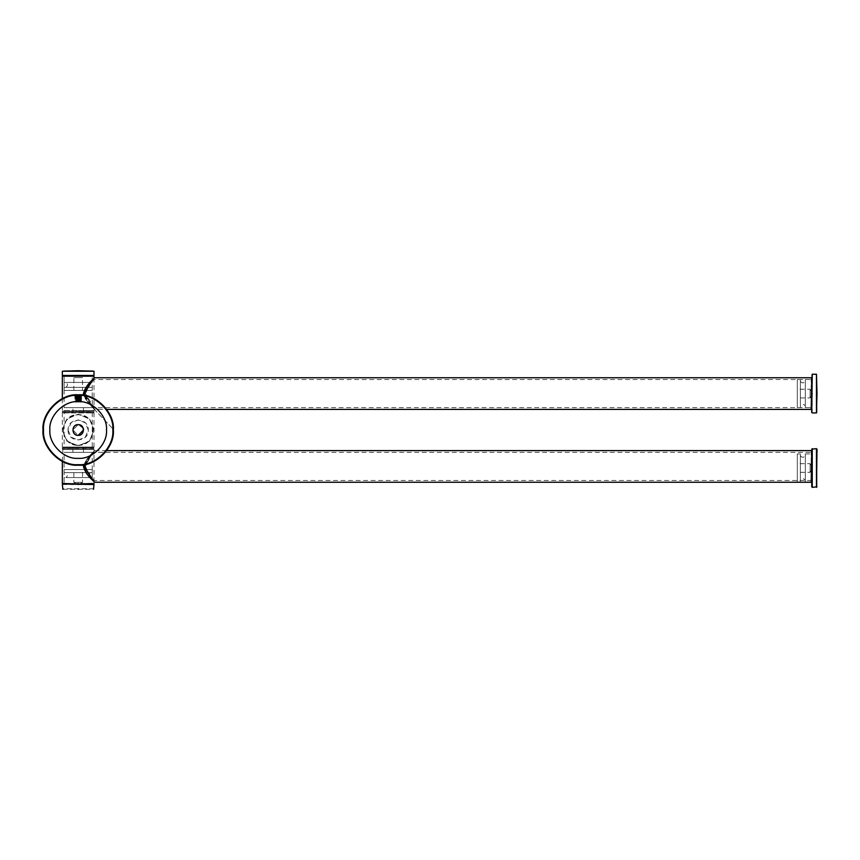 <?xml version="1.0" encoding="UTF-8"?>
<svg xmlns="http://www.w3.org/2000/svg" width="860" height="860" viewBox="0 0 860 860"><rect width="100%" height="100%" fill="white"/><g stroke="black" fill="none" stroke-linecap="round" stroke-linejoin="round"><path stroke-width="0.64" stroke-dasharray="4.3 3.22" d="M68.069 430C67.51 443.04 88.849 443.04 88.3 430C88.849 416.96 67.51 416.96 68.069 430L71.014 422.862L78.185 419.884L85.355 422.862L88.3 430L85.355 437.138L78.185 440.116L71.014 437.138L68.069 430M63.371 430C63.801 421.013 68.746 415.917 78.185 414.692C87.656 415.917 92.59 421.045 92.987 430.075C92.536 439.008 87.591 444.093 78.185 445.308C68.736 444.082 63.801 438.976 63.371 430M94.009 430L89.644 419.078L78.153 414.165L66.693 419.099L62.35 430L66.725 440.922L78.217 445.835L89.666 440.9L94.009 430M62.35 430L66.983 418.809L78.185 414.165L89.376 418.809L94.009 430L89.376 441.191L78.185 445.835L66.983 441.191L62.35 430M78.185 435.278C71.38 435.568 71.38 424.431 78.185 424.722C84.989 424.431 84.989 435.568 78.185 435.278M78.056 401.674L74.68 401.394L78.217 401.577L78.292 394.815L80.947 395.116L75.422 395.729L80.947 396.331L75.433 396.976L80.947 397.578L75.433 398.202L80.947 398.803L75.422 399.416L80.947 400.04L75.422 400.663L80.947 401.276L78.153 401.598L80.926 401.287L75.422 400.674L80.937 400.05L75.422 399.448L80.947 398.846L75.422 398.212L80.937 397.589L75.422 396.976L80.947 396.395L75.422 395.75L80.947 395.138L78.077 394.815L81.023 395.245L76.906 394.837M76.422 401.738L80.99 401.287L75.379 400.674L80.99 400.061L75.368 399.448L80.99 398.825L75.368 398.212L80.99 397.599L75.379 396.976L80.99 396.363L75.368 395.75L81.023 395.009L75.97 394.89M81.334 401.856L74.659 401.19L81.7 400.577L74.669 399.954L81.7 399.341L74.659 398.728L81.7 398.105L74.669 397.492L81.7 396.879L74.669 396.267L81.7 395.643L74.669 395.03L78.077 394.815M76.712 401.717L78.54 401.685M78.658 401.685L81.001 401.394L75.357 400.771L81.023 400.169L75.347 399.556L81.023 398.943L75.357 398.309L81.023 397.707L75.347 397.094L81.023 396.481L75.347 395.858L81.689 395.632L74.659 395.224L78.292 394.815M81.657 401.889L81.023 401.158M81.7 400.577L74.659 401.383L75.357 400.771M75.357 401.792L81.689 400.781L74.68 400.169L75.357 399.545M81.001 401.179L75.357 400.556L81.689 399.545L74.68 398.933L75.357 398.309M75.347 400.792L81.001 399.943L74.659 398.911L81.7 398.298L74.68 397.707L75.368 396.976M75.368 399.427L81.001 398.717L74.659 397.685L81.7 397.073L74.68 396.471L75.368 395.75M75.368 398.202L81.001 397.481L75.357 396.868L81.001 396.256L75.357 395.632L75.078 394.955M78.712 401.685L79.367 401.706M80.216 401.749L80.937 401.813M75.357 395.632L80.98 394.933M81.7 399.341L80.99 400.04L81.689 400.556M75.357 396.868L81.7 395.837M83.269 428.301L78.185 424.636L72.82 430L78.185 435.364M78.185 465.185C95.589 466.754 114.939 447.404 113.359 430C114.939 412.596 95.589 393.246 78.185 394.815C60.78 393.246 41.43 412.596 43 430C41.43 447.404 60.78 466.754 78.185 465.185M49.858 430C48.59 444.007 64.167 459.584 78.185 458.326C92.192 459.584 107.769 444.007 106.5 430C107.769 415.993 92.192 400.416 78.185 401.674C64.167 400.416 48.59 415.993 49.858 430M62.35 447.06L62.35 412.94L78.185 412.413C97.922 412.413 97.922 412.413 78.185 412.413C58.448 412.413 58.448 412.413 78.185 412.413L94.009 412.94L62.35 412.94L94.009 412.94L94.009 447.06L62.35 447.06L94.009 447.06M92.256 412.413L92.256 447.587L78.185 447.587C60.039 447.587 60.039 447.587 78.185 447.587C96.331 447.587 96.331 447.587 78.185 447.587C97.922 447.587 97.922 447.587 78.185 447.587C58.448 447.587 58.448 447.587 78.185 447.587L64.113 447.587L64.113 412.413L92.256 412.413L64.113 412.413M62.35 398.578L62.35 410.65L78.185 410.65L62.35 410.65L62.877 411.177L78.185 411.177C97.922 411.177 97.922 411.177 78.185 411.177C58.448 411.177 58.448 411.177 78.185 411.177L72.906 411.177L78.185 411.177C96.04 411.177 60.318 411.177 78.185 411.177L62.35 411.349L78.185 411.177C98.373 411.177 98.373 411.177 78.185 411.177C57.996 411.177 57.996 411.177 78.185 411.177L83.463 411.177L83.463 412.413L78.185 412.413L93.837 412.413L78.185 412.23L94.009 412.23L94.009 411.349M62.35 411.349L62.35 412.23L78.185 412.23L62.522 412.413L78.185 412.413C98.373 412.413 98.373 412.413 78.185 412.413C57.996 412.413 57.996 412.413 78.185 412.413L72.906 412.413L72.906 407.661L78.185 407.661L72.906 407.661M78.185 412.413C60.318 412.413 96.04 412.413 78.185 412.413M62.35 447.77L62.522 448.823L78.185 448.823C98.373 448.823 98.373 448.823 78.185 448.823C57.996 448.823 57.996 448.823 78.185 448.823L62.35 448.651L94.009 448.651L94.009 447.77L62.522 447.587L94.009 447.77M78.185 447.587C98.373 447.587 98.373 447.587 78.185 447.587C57.996 447.587 57.996 447.587 78.185 447.587L72.906 447.587L78.185 447.587M62.35 461.422L62.877 448.823L78.185 448.823C97.922 448.823 97.922 448.823 78.185 448.823C58.448 448.823 58.448 448.823 78.185 448.823L72.906 448.823L78.185 448.823C96.04 448.823 60.318 448.823 78.185 448.823L94.009 449.35L62.35 449.35L94.009 449.35L94.009 483.481L62.35 483.481M62.877 484.008L93.482 484.008M78.185 448.823C60.318 448.823 96.04 448.823 78.185 448.823M92.256 477.579L92.256 452.338L64.113 452.338L92.256 452.338L64.113 452.338L64.113 484.008L92.256 484.008L64.113 484.008L92.256 484.008L64.113 484.008L64.113 477.579L92.256 477.579L64.113 477.579M92.256 484.008L78.185 484.008C60.039 484.008 60.039 484.008 78.185 484.008C96.331 484.008 96.331 484.008 78.185 484.008L64.113 484.008M811.722 486.814L811.722 449.178L811.722 486.814M817 449.178L817 486.814L817 449.178M800.38 480.31L800.38 455.682L800.38 480.31C802.014 478.257 803.659 478.257 805.304 480.31L805.304 455.682L805.304 480.31M805.304 482.073L805.304 453.919L805.304 482.073L805.304 453.919L805.304 482.073L811.722 482.073L811.722 453.919L811.722 482.073M797.295 472.323L797.295 463.669L797.295 472.323L797.295 463.669L797.295 472.323L810.109 472.323L810.109 463.669L810.109 472.323L810.109 463.669L810.109 472.323L812.603 468.001L810.109 463.669L797.295 463.669M797.295 482.073L797.295 453.919L797.295 482.073L797.295 453.919L797.295 482.073L800.38 482.073L800.38 453.919L800.38 482.073M62.877 375.992L93.482 375.992M78.185 370.714C97.922 370.714 97.922 370.714 78.185 370.714C58.448 370.714 58.448 370.714 78.185 370.714M90.493 387.344L65.865 387.344L90.493 387.344C88.44 385.699 88.44 384.054 90.493 382.421L65.865 382.421L90.493 382.421M92.256 382.421L64.113 382.421L92.256 382.421L64.113 382.421L92.256 382.421L92.256 375.992L64.113 375.992L92.256 375.992L64.113 375.992L92.256 375.992L92.256 407.661L64.113 407.661L92.256 407.661L64.113 407.661L64.113 375.992L78.185 375.992C97.922 375.992 97.922 375.992 78.185 375.992C58.448 375.992 58.448 375.992 78.185 375.992L92.256 375.992M73.853 390.418L73.853 377.615L78.185 375.121L82.506 377.615L73.853 377.615L82.506 377.615L73.853 377.615L82.506 377.615L82.506 390.418L73.853 390.418L82.506 390.418M92.256 390.418L64.113 390.418L92.256 390.418L64.113 390.418L92.256 390.418L92.256 387.344L64.113 387.344L92.256 387.344M83.463 407.661L83.463 411.177L78.185 411.177C96.04 411.177 60.318 411.177 78.185 411.177L94.009 410.65L78.185 410.65L94.009 410.65L94.009 378.335M78.185 375.992C96.331 375.992 96.331 375.992 78.185 375.992C60.039 375.992 60.039 375.992 78.185 375.992M78.185 484.008C97.922 484.008 97.922 484.008 78.185 484.008C58.448 484.008 58.448 484.008 78.185 484.008M62.877 489.286L93.482 489.286M65.865 472.656L90.493 472.656L65.865 472.656C67.918 474.301 67.918 475.945 65.865 477.579L90.493 477.579L65.865 477.579M64.113 469.581L92.256 469.581L64.113 469.581L92.256 469.581L64.113 469.581L64.113 472.656L92.256 472.656L64.113 472.656M73.853 469.581L82.506 469.581L73.853 469.581L82.506 469.581L73.853 469.581L73.853 482.385L82.506 482.385L73.853 482.385L82.506 482.385L73.853 482.385L78.185 484.879L82.506 482.385L82.506 469.581M805.304 379.518L811.722 379.518L811.722 407.661L811.722 379.518L811.722 407.661L811.722 379.518L94.009 379.518L90.354 383.818L85.43 393.59C89.042 385.162 91.902 380.475 94.009 379.518C91.902 380.475 89.042 385.162 85.43 393.59C89.042 402.007 91.902 406.705 94.009 407.661C91.902 406.705 89.042 402.007 85.43 393.59L94.009 407.661L811.722 407.661L805.304 407.661L805.304 379.518L805.304 407.661M83.775 393.59C85.516 385.28 94.385 378.83 94.009 378.282C94.385 378.841 85.441 385.301 83.775 393.665C85.581 401.921 94.374 408.349 94.009 408.887C94.374 408.339 85.516 401.899 83.775 393.59M83.646 395.245L87.602 401.867L94.159 409.252L84.022 395.31M84.205 395.342L94.546 409.414L83.957 393.59L94.546 377.755M811.722 378.282L811.722 393.59C811.722 413.327 811.722 413.327 811.722 393.59C811.722 373.853 811.722 373.853 811.722 393.59L811.722 408.887M84.022 464.69L94.009 451.113L94.009 452.338L811.722 452.338L811.722 480.482L811.722 452.338M83.775 466.41C85.516 458.1 94.385 451.65 94.009 451.113C94.385 451.672 85.441 458.122 83.775 466.486C85.581 474.752 94.374 481.181 94.009 481.718C94.374 481.159 85.516 474.731 83.775 466.41M94.009 481.718L94.009 480.482L90.354 476.182L85.43 466.41C89.042 457.993 91.902 453.295 94.009 452.338C91.902 453.295 89.042 457.993 85.43 466.41C89.042 474.838 91.902 479.525 94.009 480.482C91.902 479.525 89.042 474.838 85.43 466.41L90.354 456.638L94.009 452.338M94.546 482.245L83.957 466.41L94.546 450.586L84.205 464.658M811.722 451.113L811.722 466.41C811.722 486.147 811.722 486.147 811.722 466.41C811.722 446.673 811.722 446.673 811.722 466.41L811.722 481.718M811.722 374.767L811.722 412.413M817 393.59L817 412.413L817 393.59M800.38 405.898L800.38 381.27L800.38 405.898C802.014 403.845 803.659 403.845 805.304 405.898L805.304 381.27L805.304 405.898M797.295 397.911L797.295 389.257L797.295 397.911L797.295 389.257L797.295 397.911L810.109 397.911L810.109 389.257L810.109 397.911L810.109 389.257L810.109 397.911L812.603 393.59L810.109 389.257L797.295 389.257M797.295 407.661L797.295 379.518L797.295 407.661L797.295 379.518L797.295 407.661L800.38 407.661L800.38 379.518L800.38 407.661M811.722 407.661L811.722 379.518L811.722 407.661M78.185 445.308C97.922 446.146 97.922 413.853 78.185 414.692C58.448 413.853 58.448 446.146 78.185 445.308M78.185 464.658C61.038 466.206 41.979 447.146 43.527 430C41.979 412.854 61.038 393.794 78.185 395.342C95.331 393.794 114.38 412.854 112.832 430C114.38 447.146 95.331 466.206 78.185 464.658M78.185 447.06C57.77 447.06 57.77 447.06 78.185 447.06C98.599 447.06 98.599 447.06 78.185 447.06M78.185 411.349C57.77 411.349 57.77 411.349 78.185 411.349C98.599 411.349 98.599 411.349 78.185 411.349M78.185 447.77C57.77 447.77 57.77 447.77 78.185 447.77C98.599 447.77 98.599 447.77 78.185 447.77M812.249 487.351L812.249 448.651L812.249 487.351M816.473 448.651L816.473 487.351L816.473 448.651M94.009 375.465L62.35 375.465M78.185 371.251C57.77 371.251 57.77 371.251 78.185 371.251C98.599 371.251 98.599 371.251 78.185 371.251M78.185 376.519C57.77 376.519 57.77 376.519 78.185 376.519C98.599 376.519 98.599 376.519 78.185 376.519M62.35 484.535L94.009 484.535M94.009 488.749L62.35 488.749M811.195 377.755L811.195 409.414M811.195 450.586L811.195 482.245M812.249 412.94L812.249 374.24M816.473 393.59L816.473 374.24L816.473 393.59M81.678 398.32L80.99 398.814L81.678 399.319M81.689 397.083L80.99 397.578L81.678 398.094M81.678 395.858L80.99 396.352L81.678 396.858M83.463 452.338L83.463 447.587M72.906 452.338L72.906 447.587M800.38 455.682C802.014 457.81 803.659 457.81 805.304 455.682M805.304 453.919L811.722 453.919M797.295 453.919L800.38 453.919M65.865 387.344C67.994 385.699 67.994 384.054 65.865 382.421M64.113 382.421L64.113 375.992M64.113 390.418L64.113 387.344M90.493 472.656C88.365 474.301 88.365 475.945 90.493 477.579M92.256 469.581L92.256 472.656M94.009 378.077L84.71 389.397L85.215 398.621L92.461 407.425L113.359 429.312L94.062 409.156L106.715 409.414M94.009 378.282L94.009 379.518M94.009 408.887L94.009 407.661M94.009 451.113L84.71 462.218L85.204 471.43L94.009 481.933M106.715 450.586L94.181 450.726L87.612 458.111L83.646 464.755M811.722 480.482L94.009 480.482M800.38 381.27C802.014 383.399 803.659 383.399 805.304 381.27M797.295 379.518L800.38 379.518"/><path stroke-width="1.29" d="M78.185 435.278C71.38 435.568 71.38 424.431 78.185 424.722C84.989 424.431 84.989 435.568 78.185 435.278M76.271 394.869L78.292 394.815M75.863 401.77L76.422 401.738M76.325 401.738L78.712 401.685M79.367 401.706L80.216 401.749M80.937 401.813L77.894 401.685M79.84 394.858L81.001 395.019M80.775 394.912L79.711 394.847M76.712 401.717L75.411 401.813M75.97 394.89L74.755 394.987M49.858 430C48.59 444.007 64.167 459.584 78.185 458.326C92.192 459.584 107.769 444.007 106.5 430C107.769 415.993 92.192 400.416 78.185 401.674C64.167 400.416 48.59 415.993 49.858 430M78.185 435.364C85.097 435.654 85.097 424.346 78.185 424.636C71.262 424.346 71.262 435.654 78.185 435.364L83.549 430L83.269 428.301M78.185 465.185C60.78 466.754 41.43 447.404 43 430C41.43 412.596 60.78 393.246 78.185 394.815C95.589 393.246 114.939 412.596 113.359 430C114.939 447.404 95.589 466.754 78.185 465.185M62.35 461.422L62.35 483.481L78.185 484.008C97.922 484.008 97.922 484.008 78.185 484.008C58.448 484.008 58.448 484.008 78.185 484.008L94.009 483.481M811.722 486.814L812.249 448.651L812.249 487.351L817 486.814M817 449.178L816.473 487.351L816.473 448.651L811.722 449.178M78.185 375.992C97.922 375.992 97.922 375.992 78.185 375.992C58.448 375.992 58.448 375.992 78.185 375.992L94.009 375.465L62.35 375.465L78.185 375.992M78.185 370.714L94.009 371.251L62.35 371.251L78.185 370.714M78.185 489.286C97.922 489.286 97.922 489.286 78.185 489.286C58.448 489.286 58.448 489.286 78.185 489.286M84.022 395.31L83.775 393.59L94.009 378.077M83.646 395.245L83.431 393.59C85.935 383.915 95.052 378.088 94.138 377.938L83.957 393.59L84.205 395.342M94.009 481.664L83.775 466.41L84.022 464.69M84.205 464.658L83.957 466.41L94.546 482.245L811.195 482.245L811.722 451.113M811.722 393.59L811.722 412.413L811.722 393.59M817 393.59L816.473 412.94L816.473 374.24L817 393.59M78.185 464.658C95.331 466.206 114.38 447.146 112.832 430C114.38 412.854 95.331 393.794 78.185 395.342C61.038 393.794 41.979 412.854 43.527 430C41.979 447.146 61.038 466.206 78.185 464.658M78.185 483.481C57.77 483.481 57.77 483.481 78.185 483.481C98.599 483.481 98.599 483.481 78.185 483.481M93.482 375.992L62.877 375.992M93.482 489.286L94.009 484.535L62.877 484.008M78.185 488.749C57.77 488.749 57.77 488.749 78.185 488.749C98.599 488.749 98.599 488.749 78.185 488.749M106.715 409.414L811.195 409.414L811.722 378.282M816.473 374.24L812.249 374.24L811.722 412.413M62.35 371.251L62.35 375.465M94.009 371.251L94.009 375.465M62.35 376.519L62.35 398.578M94.009 376.519L94.009 378.282M62.35 484.535L62.877 489.286M94.546 377.755L811.195 377.755M94.009 481.923L94.546 482.245M94.009 481.718L94.019 481.933C93.675 480.407 86.301 476.462 83.431 466.41L83.646 464.755M106.715 450.586L811.195 450.586M816.473 412.94L812.249 412.94"/></g></svg>
